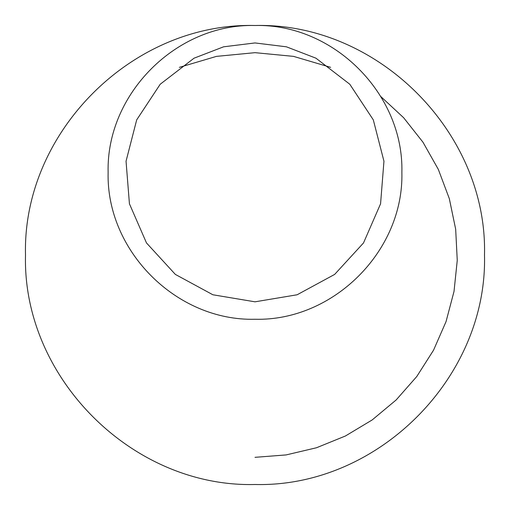 <?xml version="1.0" encoding="UTF-8"?>
<svg xmlns="http://www.w3.org/2000/svg" width="510" height="510" viewBox="0 0 510 510"><rect width="100%" height="100%" fill="white"/><g stroke="black" fill="none" stroke-linecap="round" stroke-linejoin="round"><path stroke-width="0.76" d="M255 319.26C333.483 321.281 403.901 250.863 401.88 172.38C403.901 93.897 333.483 23.479 255 25.5C176.517 23.479 106.099 93.897 108.12 172.38C106.099 250.863 176.517 321.281 255 319.26M255 484.5C377.636 487.662 487.662 377.636 484.5 255C487.662 132.364 377.636 22.338 255 25.5C132.364 22.338 22.338 132.364 25.5 255C22.338 377.636 132.364 487.662 255 484.5M255 42.942L286.41 46.812L315.945 58.185L349.783 84.233L373.307 119.869L383.953 161.224L380.568 203.79L363.515 242.938L334.649 274.412L297.12 294.774L255 301.818L212.88 294.774L175.351 274.412L146.485 242.938L129.432 203.79L126.046 161.224L136.693 119.869L160.216 84.233L194.055 58.185L223.59 46.812L255 42.942M255 457.33L286.123 454.92L316.5 447.754L345.417 435.999L372.179 419.94L396.155 399.955L416.772 376.52L433.538 350.192L446.052 321.593L454.021 291.414L457.253 260.374L455.672 229.2L449.316 198.639L438.339 169.422L422.994 142.239L403.652 117.746L380.766 96.511M330.639 67.346L293.524 56.374L255 52.67L216.476 56.374L179.361 67.346"/></g></svg>
